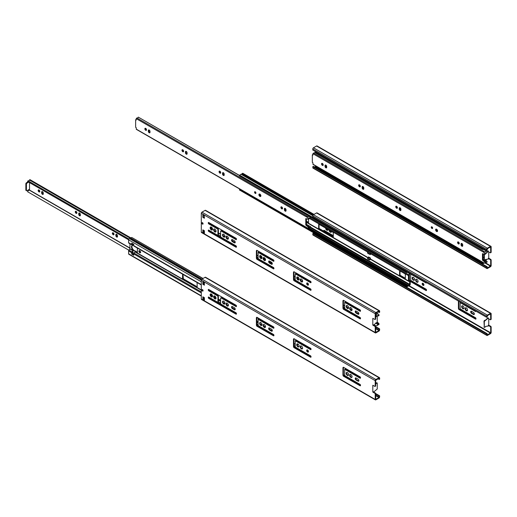 <?xml version="1.0" encoding="UTF-8"?>
<svg xmlns="http://www.w3.org/2000/svg" width="517" height="517" viewBox="0 0 517 517"><rect width="100%" height="100%" fill="white"/><g stroke="black" fill="none" stroke-linecap="round" stroke-linejoin="round"><path stroke-width="0.78" d="M488.739 318.827L488.739 325.064A0.575 0.33 60 0 0 488.985 325.296L490.743 326.317A0.575 0.33 60 0 1 491.15 327.015L491.15 332.509A0.937 0.543 -60 0 1 490.484 333.659L487.402 335.436A0.937 0.543 -60 0 1 486.936 335.481A0.937 0.543 -60 0 1 486.743 335.055L486.743 333.969L487.208 333.704L487.402 334.893L490.685 332.78L490.685 327.287A0.575 0.33 -120 0 0 490.278 326.582L488.52 325.568A0.575 0.33 60 0 1 488.274 325.335L488.274 326.04A0.872 0.504 120 0 0 487.828 326.098L485.65 326.376L485.263 327.08L484.3 327.19L484.3 321.387L487.828 318.401A0.872 0.504 120 0 0 488.274 317.942L487.951 317.755A0.872 0.504 120 0 1 487.505 318.213L485.457 320.314M488.274 317.942L488.274 318.653A0.575 0.33 60 0 1 488.52 318.698L490.278 319.713A0.575 0.33 -120 0 0 490.685 319.48L490.627 313.864L487.363 315.68L487.169 317.095L486.704 317.367L312.791 216.966L312.791 215.88A0.937 0.543 -60 0 1 313.457 214.729L316.578 212.933A0.937 0.543 -60 0 1 317.05 212.881L490.956 313.289A0.937 0.543 -60 0 1 491.15 313.716L491.15 319.209A0.575 0.33 60 0 1 491.034 319.474L490.562 319.739M323.804 231.177A0.931 0.536 60 0 1 323.92 230.362A0.931 0.536 60 0 1 324.075 230.317L332.929 235.429A0.653 0.381 -120 0 0 333.297 235.435L333.258 235.461M329.083 229.994A1.719 0.995 -120 0 0 329.801 231.778A1.719 0.995 -120 0 0 331.158 232.275A1.719 0.995 -120 0 0 331.52 231.493A1.719 0.995 -120 0 0 331.513 231.403M325.607 227.991A1.719 0.995 -120 0 0 326.317 229.768A1.719 0.995 -120 0 0 327.681 230.272A1.719 0.995 -120 0 0 328.036 229.483A1.719 0.995 -120 0 0 328.036 229.393M410.239 281.403L426.182 290.606A0.931 0.536 -120 0 0 426.338 290.56A0.931 0.536 -120 0 0 426.182 289.268L410.685 280.317L410.685 274.075L426.182 283.019A0.931 0.536 -120 0 0 426.338 282.98A0.931 0.536 -120 0 0 426.525 282.625M408.947 275.257L408.947 279.587A1.493 0.866 -120 0 0 409.128 280.434M418.085 281.468A1.719 0.995 -120 0 0 417.335 279.736A1.719 0.995 -120 0 0 416.004 279.277A1.719 0.995 -120 0 0 416.004 281.261A1.719 0.995 -120 0 0 417.73 282.256A1.719 0.995 -120 0 0 418.085 281.468M414.608 279.464A1.719 0.995 -120 0 0 413.858 277.726A1.719 0.995 -120 0 0 412.527 277.267A1.719 0.995 -120 0 0 412.527 279.258A1.719 0.995 -120 0 0 414.253 280.253A1.719 0.995 -120 0 0 414.608 279.464M423.94 284.848A1.26 0.724 -120 0 0 423.391 283.587A1.26 0.724 -120 0 0 422.421 283.245A1.26 0.724 -120 0 0 422.421 284.699A1.26 0.724 -120 0 0 423.682 285.423A1.26 0.724 -120 0 0 423.94 284.848M458.437 301.049A1.493 0.866 -120 0 0 458.411 301.359L458.411 308.145A1.493 0.866 -120 0 0 458.876 309.483L475.646 319.163A0.931 0.536 -120 0 0 475.802 319.125A0.931 0.536 -120 0 0 475.646 317.826L460.149 308.882L460.149 302.632L475.646 311.583A0.931 0.536 -120 0 0 475.802 311.538A0.931 0.536 -120 0 0 475.995 311.182M464.072 308.022A1.719 0.995 -120 0 0 463.322 306.29A1.719 0.995 -120 0 0 461.998 305.825A1.719 0.995 -120 0 0 461.998 307.815A1.719 0.995 -120 0 0 463.717 308.811A1.719 0.995 -120 0 0 464.072 308.022M467.549 310.032A1.719 0.995 -120 0 0 466.799 308.294A1.719 0.995 -120 0 0 465.474 307.835A1.719 0.995 -120 0 0 465.474 309.825A1.719 0.995 -120 0 0 467.194 310.82A1.719 0.995 -120 0 0 467.549 310.032M473.462 314.472A1.26 0.724 -120 0 0 474.095 314.53A1.26 0.724 -120 0 0 474.283 313.522A1.26 0.724 -120 0 0 473.462 312.417L471.575 311.324A1.26 0.724 -120 0 0 470.948 311.266A1.26 0.724 -120 0 0 470.754 312.268A1.26 0.724 -120 0 0 471.575 313.38L473.462 314.472L473.934 314.2L472.04 313.108A1.26 0.724 60 0 1 471.226 311.208M333.297 236.437L324.547 231.39A0.931 0.536 60 0 1 324.211 230.395M331.365 232.088A1.719 0.995 60 0 1 329.613 230.304M327.881 230.078A1.719 0.995 60 0 1 326.137 228.294M426.519 282.676L411.151 273.803L410.685 274.075M426.519 290.263L409.878 280.653A1.493 0.866 60 0 1 409.412 279.316L409.412 274.605M417.93 282.069A1.719 0.995 60 0 1 416.476 280.996A1.719 0.995 60 0 1 416.275 279.199M414.453 280.059A1.719 0.995 60 0 1 412.999 278.986A1.719 0.995 60 0 1 412.792 277.19M423.869 285.21A1.26 0.724 60 0 1 422.893 284.428A1.26 0.724 60 0 1 422.699 283.193M475.989 311.234L460.621 302.361L460.149 302.632M475.989 318.821L459.342 309.211A1.493 0.866 60 0 1 458.883 307.873L458.883 301.308M463.917 308.617A1.719 0.995 60 0 1 462.463 307.544A1.719 0.995 60 0 1 462.263 305.747M467.4 310.627A1.719 0.995 60 0 1 465.94 309.554A1.719 0.995 60 0 1 465.739 307.757M474.283 314.317A1.26 0.724 60 0 1 473.934 314.2M488.739 325.064L488.274 325.335M314.433 233.949L315.027 233.606M487.208 333.704L313.302 233.296L312.83 233.568L486.743 333.969M486.936 335.481L313.024 235.08A0.937 0.543 -60 0 1 312.83 234.647L312.83 233.568M486.704 317.367L486.704 316.288A0.937 0.543 -60 0 1 487.363 315.137L490.484 313.334A0.937 0.543 -60 0 1 490.956 313.289M484.3 327.255L483.977 321.199L484.358 320.534L485.321 320.353M487.828 318.401L487.505 318.213M459.342 309.211L458.876 309.483M458.883 307.873L458.411 308.145M409.412 279.316L408.947 279.587M487.253 252.057L487.828 251.462A0.872 0.504 120 0 0 488.274 251.003L487.951 250.816A0.872 0.504 120 0 1 487.505 251.275L487.098 251.695M488.274 251.003L488.274 251.714A0.575 0.33 60 0 1 488.52 251.76L490.278 252.774A0.575 0.33 -120 0 0 490.685 252.542L490.627 246.926L487.363 248.742L487.169 250.157L486.704 250.428L312.791 150.027L312.791 148.941A0.937 0.543 -60 0 1 313.457 147.797L316.578 145.994A0.937 0.543 -60 0 1 317.05 145.949L490.956 246.35A0.937 0.543 -60 0 1 491.15 246.783L491.15 252.27A0.575 0.33 60 0 1 491.034 252.535L490.562 252.807M488.739 251.889L488.739 258.125A0.575 0.33 60 0 0 488.985 258.364L490.743 259.379A0.575 0.33 60 0 1 491.15 260.077L491.15 265.57A0.937 0.543 -60 0 1 490.484 266.72L487.402 268.497A0.937 0.543 -60 0 1 486.936 268.543A0.937 0.543 -60 0 1 486.743 268.116L486.743 267.037L487.208 266.766L487.402 267.955L490.685 265.841L490.685 260.348A0.575 0.33 -120 0 0 490.278 259.65L488.52 258.629A0.575 0.33 60 0 1 488.274 258.397L488.274 259.107A0.872 0.504 120 0 0 487.828 259.159L485.65 259.444L484.41 260.503L484.358 254.177M488.739 258.125L488.274 258.397M314.433 167.01L315.667 166.3M487.208 266.766L313.302 166.358L312.83 166.629L486.743 267.037M486.936 268.543L313.024 168.141A0.937 0.543 -60 0 1 312.83 167.708L312.83 166.629M486.704 250.428L486.704 249.349A0.937 0.543 -60 0 1 487.363 248.199L490.484 246.396A0.937 0.543 -60 0 1 490.956 246.35M484.3 260.316L484.009 254.054M485.721 253.627L486.051 253.291M487.828 251.462L487.505 251.275M399.958 270.914L399.576 271.141L399.576 275.154L399.958 275.826L405.257 278.753L405.373 274.488L404.985 273.816L399.958 270.914L399.576 271.141M333.297 232.876L332.909 232.204L318.724 224.145L318.608 228.411L318.995 229.083L332.909 237.116L333.297 236.889L333.297 232.876M306.355 221.787L308.449 222.859L308.559 219.124M370.437 258.526L368.505 257.796L368.505 256.904L370.437 258.022L370.437 258.972A0.931 0.536 -60 0 0 370.579 259.366L369.506 259.98L367.574 258.868L367.574 258.332L369.506 259.45L369.506 259.98M410.233 273.222A0.931 0.536 -60 0 1 409.929 273.932L408.928 275.361L408.928 280.66L409.929 280.925A0.931 0.536 -60 0 1 410.046 280.97A0.931 0.536 -60 0 1 410.239 281.39L410.239 284.247A0.905 0.523 -60 0 1 409.335 285.436L409.193 285.442A1.299 0.75 120 0 0 408.559 285.759L408.197 286.082A2.023 1.17 -60 0 1 406.969 286.541L406.53 286.431L406.814 285.843L407.241 285.953A1.364 0.788 120 0 0 408.068 285.642L408.43 285.313A1.958 1.131 -60 0 1 409.438 284.848L409.774 281.662L408.773 281.39A0.931 0.536 -60 0 1 408.656 281.351A0.931 0.536 -60 0 1 408.462 280.925L408.462 275.632A0.931 0.536 -60 0 1 408.773 274.811L409.774 272.957M369.661 254.183L370.437 254.629L370.437 253.679A0.931 0.536 120 0 1 370.579 253.117L368.647 251.999L367.574 252.619L367.574 253.156L369.506 254.274L369.506 253.737L367.574 252.619M370.437 258.914L369.506 259.45M368.505 257.796L367.574 258.332M405.373 278.411L400.423 275.555L400.035 274.889L400.035 270.96M333.297 236.799L319.461 228.811L319.073 228.146L319.073 224.216M308.559 222.523L306.355 221.25M368.964 257.169L368.989 257.679M407.545 271.671A1.364 0.788 120 0 0 407.241 272.013L406.814 272.621L239.649 176.11L239.365 175.845L239.804 175.224A2.023 1.17 -60 0 1 241.032 174.268L241.394 174.177A1.299 0.75 120 0 0 242.027 173.757L242.169 173.602A0.905 0.523 -60 0 1 242.887 173.331L314.026 214.406M406.53 286.431L239.365 189.92L239.649 189.332L240.075 189.442A1.364 0.788 120 0 0 240.399 189.429M406.814 272.621L406.53 272.356L406.969 271.735A2.023 1.17 -60 0 1 407.189 271.464M370.437 253.737L369.506 254.274M406.53 272.356L239.365 175.845M406.814 285.843L239.649 189.332M369.506 253.737L370.579 253.117M396.39 206.826L397.373 207.395M399.809 208.803L400.895 209.424M323.073 164.277L322.466 164.367A0.931 0.536 -60 0 0 322.556 164.677M400.837 208.862L399.809 208.267M396.978 206.632L396.345 206.264M483.569 248.625A1.364 0.788 120 0 0 483.266 248.968L482.839 249.575L315.674 153.064L315.389 152.799L315.829 152.179A2.023 1.17 -60 0 1 316.049 151.908M484.209 263.05A2.023 1.17 -60 0 1 482.994 263.496L315.389 166.875L315.674 166.287L316.1 166.396A1.364 0.788 120 0 0 316.423 166.384M485.676 250.622L485.799 249.911M485.799 260.943L485.799 259.424M482.555 263.386L482.839 262.798L483.266 262.907A1.364 0.788 120 0 0 483.589 262.894M486.264 261.201A0.905 0.523 -60 0 1 486.264 261.208L486.264 259.36M486.258 250.176A0.931 0.536 -60 0 1 486.012 250.816M482.839 249.575L482.555 249.31L482.994 248.69A2.023 1.17 -60 0 1 483.214 248.418M322.156 163.385A0.931 0.536 120 0 1 322.194 163.624L322.194 163.986M482.555 249.31L315.389 152.799M482.839 262.798L315.674 166.287M220.63 300.351L218.387 299.059M215.983 297.669L214.083 296.571M212.506 295.659L210.606 294.561M197.19 286.819L183.354 278.831L182.973 274.378M139.39 250.59A1.26 0.724 -120 0 0 139.577 251.831A1.26 0.724 -120 0 0 140.559 252.613M297.559 340.755L297.559 341.55M297.559 343.876L297.559 344.955A0.931 0.536 -60 0 1 297.43 345.472M135.532 251.417L137.386 252.07M258.112 322.337L256.846 321.988M201.307 296.092L128.804 254.235A0.905 0.523 -60 0 1 128.617 253.821L128.617 250.965A0.931 0.536 -60 0 1 128.92 250.144L129.929 248.716L129.929 243.759M201.307 292.932L133.754 253.931L133.754 255.282L131.706 254.099L131.706 252.748A0.931 0.536 120 0 1 132.016 251.928L133.018 250.532L132.785 249.982L133.244 249.711L133.483 250.26A0.931 0.536 120 0 1 133.173 251.055L132.171 252.483L132.171 253.828L133.754 254.745M131.706 254.099L132.171 253.828L133.754 254.719M132.908 245.426L133.483 244.903L132.785 245.446A3.005 1.738 -120 0 0 132.1 245.581A3.005 1.738 -120 0 0 132.785 249.982M132.346 245.478A3.005 1.738 -120 0 0 133.244 249.711M293.94 343.004L293.999 338.771M210.729 295.168L212.565 296.228M214.206 297.178L216.048 298.238M218.387 299.595L220.63 300.888M221.929 297.889L221.916 297.081M182.604 274.172L182.507 278.43L182.895 279.102L196.809 287.129L197.19 286.909L197.093 282.534M139.745 252.761A1.26 0.724 -120 0 0 140.372 252.819A1.26 0.724 -120 0 0 140.63 252.244A1.26 0.724 -120 0 0 140.088 250.984A1.26 0.724 -120 0 0 139.118 250.642A1.26 0.724 -120 0 0 138.924 251.65A1.26 0.724 -120 0 0 139.745 252.761M258.112 321.768L257.13 321.199L257.13 322.156M297.094 341.285L297.094 340.483M257.479 317.612L257.13 317.813L259.062 318.924L259.062 318.53M257.13 317.813L257.13 317.412M135.241 246.822L137.386 248.141L137.386 252.606L135.183 251.462L134.065 253.11A0.931 0.536 -60 0 0 133.754 253.931M133.483 244.903A0.931 0.536 120 0 0 133.289 244.509A0.931 0.536 120 0 0 133.173 244.47L132.171 243.888M134.065 246.118A0.931 0.536 -60 0 1 133.948 246.079A0.931 0.536 -60 0 1 133.754 245.653L133.754 244.302L131.706 243.119L131.706 244.47A0.931 0.536 120 0 0 131.9 244.896A0.931 0.536 120 0 0 132.016 244.935L132.733 245.039M128.92 243.152A0.931 0.536 -60 0 1 128.804 243.113A0.931 0.536 -60 0 1 128.617 242.686L128.617 239.83A0.905 0.523 -60 0 1 129.521 238.641L129.664 238.634A1.299 0.75 120 0 0 130.297 238.324L130.659 237.994A2.023 1.17 -60 0 1 131.887 237.536L203.045 278.476M295.776 348.109L295.776 347.476A0.931 0.536 -60 0 1 295.789 347.321M298.858 349.091A2.023 1.17 -60 0 1 298.322 349.576M297.773 349.259L297.947 349.221A1.364 0.788 120 0 0 298.509 348.885M296.241 347.579L296.241 348.38M132.171 243.391L132.229 244.328L133.173 244.47M297.954 278.056L297.172 277.603M295.213 276.472L293.94 275.742M258.998 252.348L258.998 251.553M272.226 263.205L269.118 261.408M265.447 259.288L263.547 258.196M261.97 257.285L260.07 256.186M211.556 228.372L212.422 228.449M297.294 278.211L297.837 278.392L297.954 277.099M293.94 276.278L295.213 277.009M297.954 274.844L297.941 274.036M260.2 256.794L262.035 257.854M263.676 258.804L265.512 259.864M269.299 262.048L272.31 263.786M258.539 251.288L258.532 252.141M273.215 260.562L273.209 259.76M213.411 225.238L213.411 226.032M212.565 229.07L211.479 228.443L211.026 228.844M375.264 325.536L375.071 325.807A2.023 1.17 -60 0 1 375.012 325.891M374.67 325.697A1.364 0.788 120 0 0 374.806 325.529L374.935 325.342M236.301 246.202L209.779 230.886L209.779 231.519M136.223 118.632L136.223 120.073L135.641 119.737L135.641 127.324L136.223 127.66L136.339 129.347L306.93 227.842L308.449 228.068L310.659 226.795A2.068 1.196 120 0 0 309.14 227.564L309.03 227.273A0.582 0.336 -120 0 0 308.694 226.614L306.523 224.876L305.941 225.212L305.78 224.882L305.78 218.626L308.119 219.266A0.582 0.336 -120 0 0 308.449 218.988L307.479 217.502L136.223 118.632L136.882 117.934L307.479 216.429C306.665 216.119 306.665 216.481 307.479 217.502M307.382 216.377L136.882 117.934M239.617 175.496L138.297 117.126A1.254 0.724 -60 0 1 137.05 118.031M239.552 175.586L138.297 117.126M136.223 119.401L135.641 119.737M310.226 226.53L310.659 226.795M146.524 129.812A1.176 0.679 -120 0 0 146.007 128.63A1.176 0.679 -120 0 0 145.103 128.313A1.176 0.679 -120 0 0 144.922 129.256A1.176 0.679 -120 0 0 145.691 130.29A1.176 0.679 -120 0 0 146.279 130.349A1.176 0.679 -120 0 0 146.524 129.812M150.001 131.467A1.176 0.679 -120 0 0 149.491 130.284A1.176 0.679 -120 0 0 148.579 129.967A1.176 0.679 -120 0 0 148.34 130.504L148.34 131.305A1.176 0.679 -120 0 0 148.851 132.488A1.176 0.679 -120 0 0 149.756 132.804A1.176 0.679 -120 0 0 150.001 132.268L150.001 131.467M183.625 151.229A1.176 0.679 -120 0 0 183.108 150.046A1.176 0.679 -120 0 0 182.204 149.736A1.176 0.679 -120 0 0 182.023 150.673A1.176 0.679 -120 0 0 182.792 151.714A1.176 0.679 -120 0 0 183.38 151.772A1.176 0.679 -120 0 0 183.625 151.229M187.102 152.883A1.176 0.679 -120 0 0 186.585 151.701A1.176 0.679 -120 0 0 185.681 151.384A1.176 0.679 -120 0 0 185.441 151.927L185.441 152.728A1.176 0.679 -120 0 0 185.952 153.911A1.176 0.679 -120 0 0 186.857 154.228A1.176 0.679 -120 0 0 187.102 153.685L187.102 152.883M220.72 172.652A1.176 0.679 -120 0 0 220.21 171.47A1.176 0.679 -120 0 0 219.305 171.153A1.176 0.679 -120 0 0 219.124 172.096A1.176 0.679 -120 0 0 219.893 173.13A1.176 0.679 -120 0 0 220.481 173.189A1.176 0.679 -120 0 0 220.72 172.652M224.204 174.158A1.176 0.679 -120 0 0 223.687 172.975A1.176 0.679 -120 0 0 222.782 172.659A1.176 0.679 -120 0 0 222.543 173.195L222.543 173.996A1.176 0.679 -120 0 0 223.053 175.179A1.176 0.679 -120 0 0 223.958 175.496A1.176 0.679 -120 0 0 224.204 174.959L224.204 174.158M255.947 192.99A0.982 0.569 -120 0 0 255.521 192.001A0.982 0.569 -120 0 0 254.765 191.736A0.982 0.569 -120 0 0 254.61 192.524A0.982 0.569 -120 0 0 255.256 193.39A0.982 0.569 -120 0 0 255.747 193.436A0.982 0.569 -120 0 0 255.947 192.99M260.878 195.833A1.396 0.808 -120 0 0 260.271 194.431A1.396 0.808 -120 0 0 259.191 194.056A1.396 0.808 -120 0 0 258.978 195.174A1.396 0.808 -120 0 0 259.889 196.402A1.396 0.808 -120 0 0 260.587 196.473A1.396 0.808 -120 0 0 260.878 195.833M282.56 208.351A1.176 0.679 -120 0 0 282.043 207.168A1.176 0.679 -120 0 0 281.138 206.852A1.176 0.679 -120 0 0 280.957 207.795A1.176 0.679 -120 0 0 281.726 208.829A1.176 0.679 -120 0 0 282.314 208.887A1.176 0.679 -120 0 0 282.56 208.351M286.037 209.857A1.176 0.679 -120 0 0 285.52 208.674A1.176 0.679 -120 0 0 284.615 208.357A1.176 0.679 -120 0 0 284.376 208.894L284.376 209.695A1.176 0.679 -120 0 0 284.886 210.878A1.176 0.679 -120 0 0 285.791 211.195A1.176 0.679 -120 0 0 286.037 210.658L286.037 209.857M309.03 227.273L308.449 228.068M308.449 227.609A0.582 0.336 -120 0 0 308.119 226.95L305.941 225.212M308.694 218.93A0.582 0.336 -120 0 0 309.03 218.659L309.14 218.239A2.068 1.196 120 0 0 310.659 217.256L308.449 218.529M145.471 128.281A1.176 0.679 -120 0 0 146.272 129.954A1.176 0.679 -120 0 0 146.492 130.051M148.948 129.929A1.176 0.679 -120 0 0 148.915 130.168L148.915 130.975A1.176 0.679 -120 0 0 149.969 132.507M182.572 149.697A1.176 0.679 -120 0 0 183.373 151.378A1.176 0.679 -120 0 0 183.593 151.468M186.049 151.352A1.176 0.679 -120 0 0 186.017 151.591L186.017 152.392A1.176 0.679 -120 0 0 187.07 153.924M219.673 171.121A1.176 0.679 -120 0 0 220.475 172.794A1.176 0.679 -120 0 0 220.694 172.891M223.15 172.62A1.176 0.679 -120 0 0 223.118 172.859L223.118 173.667A1.176 0.679 -120 0 0 224.171 175.198M255.146 191.729A0.982 0.569 -120 0 0 255.831 193.054A0.982 0.569 -120 0 0 255.941 193.106M259.547 193.998A1.396 0.808 -120 0 0 260.471 196.066A1.396 0.808 -120 0 0 260.814 196.195M281.507 206.819A1.176 0.679 -120 0 0 282.308 208.493A1.176 0.679 -120 0 0 282.528 208.59M284.983 208.325A1.176 0.679 -120 0 0 284.951 208.558L284.951 209.366A1.176 0.679 -120 0 0 286.004 210.897M306.523 224.876L306.355 218.639M309.179 216.248C309.334 217.069 308.875 217.192 307.796 216.623L307.479 216.429M312.914 153.704L312.914 155.145L312.333 154.809L312.333 162.396L312.914 162.732L313.024 164.425L483.621 262.914L485.14 263.147L487.344 261.873A2.068 1.196 120 0 0 485.831 262.636L485.721 262.345A0.582 0.336 -120 0 0 485.385 261.686L483.214 259.954L482.632 260.284L482.471 259.954L482.471 253.705L484.804 254.338A0.582 0.336 -120 0 0 485.14 254.067L484.171 252.58L312.914 153.704L313.573 153.006L484.171 251.501C483.356 251.197 483.356 251.553 484.171 252.58M484.074 251.449L313.573 153.006M315.641 152.45L314.989 152.198A1.254 0.724 -60 0 1 313.741 153.103M485.385 254.002A0.582 0.336 -120 0 0 485.721 253.731L485.831 253.311A2.068 1.196 120 0 0 487.344 252.328L486.917 251.34L483.072 249.246M486.917 251.34L483.137 249.155M315.577 152.541L314.989 152.198M312.914 154.473L312.333 154.809M486.917 261.602L487.344 261.873M323.215 164.884A1.176 0.679 -120 0 0 322.698 163.702A1.176 0.679 -120 0 0 321.794 163.385A1.176 0.679 -120 0 0 321.613 164.328A1.176 0.679 -120 0 0 322.382 165.362A1.176 0.679 -120 0 0 322.97 165.421A1.176 0.679 -120 0 0 323.215 164.884M326.692 166.539A1.176 0.679 -120 0 0 326.175 165.356A1.176 0.679 -120 0 0 325.271 165.039A1.176 0.679 -120 0 0 325.031 165.576L325.031 166.384A1.176 0.679 -120 0 0 325.542 167.566A1.176 0.679 -120 0 0 326.447 167.876A1.176 0.679 -120 0 0 326.692 167.34L326.692 166.539M360.31 186.307A1.176 0.679 -120 0 0 359.8 185.125A1.176 0.679 -120 0 0 358.895 184.808A1.176 0.679 -120 0 0 358.714 185.752A1.176 0.679 -120 0 0 359.483 186.786A1.176 0.679 -120 0 0 360.071 186.844A1.176 0.679 -120 0 0 360.31 186.307M363.794 187.955A1.176 0.679 -120 0 0 363.277 186.773A1.176 0.679 -120 0 0 362.372 186.463A1.176 0.679 -120 0 0 362.133 186.999L362.133 187.8A1.176 0.679 -120 0 0 362.643 188.983A1.176 0.679 -120 0 0 363.548 189.3A1.176 0.679 -120 0 0 363.794 188.763L363.794 187.955M397.411 207.724A1.176 0.679 -120 0 0 396.901 206.542A1.176 0.679 -120 0 0 395.996 206.225A1.176 0.679 -120 0 0 395.815 207.168A1.176 0.679 -120 0 0 396.584 208.202A1.176 0.679 -120 0 0 397.172 208.261A1.176 0.679 -120 0 0 397.411 207.724M400.895 209.23A1.176 0.679 -120 0 0 400.378 208.047A1.176 0.679 -120 0 0 399.473 207.731A1.176 0.679 -120 0 0 399.227 208.267L399.227 209.075A1.176 0.679 -120 0 0 399.744 210.257A1.176 0.679 -120 0 0 400.649 210.568A1.176 0.679 -120 0 0 400.895 210.031L400.895 209.23M432.639 228.062A0.982 0.569 -120 0 0 432.212 227.073A0.982 0.569 -120 0 0 431.449 226.808A0.982 0.569 -120 0 0 431.301 227.596A0.982 0.569 -120 0 0 431.947 228.462A0.982 0.569 -120 0 0 432.438 228.514A0.982 0.569 -120 0 0 432.639 228.062M437.569 230.905A1.396 0.808 -120 0 0 436.962 229.503A1.396 0.808 -120 0 0 435.883 229.128A1.396 0.808 -120 0 0 435.669 230.246A1.396 0.808 -120 0 0 436.581 231.474A1.396 0.808 -120 0 0 437.279 231.545A1.396 0.808 -120 0 0 437.569 230.905M459.245 243.423A1.176 0.679 -120 0 0 458.734 242.24A1.176 0.679 -120 0 0 457.829 241.924A1.176 0.679 -120 0 0 457.648 242.867A1.176 0.679 -120 0 0 458.417 243.901A1.176 0.679 -120 0 0 459.006 243.959A1.176 0.679 -120 0 0 459.245 243.423M462.728 244.929A1.176 0.679 -120 0 0 462.211 243.746A1.176 0.679 -120 0 0 461.306 243.429A1.176 0.679 -120 0 0 461.067 243.966L461.067 244.774A1.176 0.679 -120 0 0 461.578 245.956A1.176 0.679 -120 0 0 462.482 246.266A1.176 0.679 -120 0 0 462.728 245.73L462.728 244.929M485.721 262.345L485.14 263.147M485.14 262.681A0.582 0.336 -120 0 0 484.804 262.022L482.632 260.284M487.344 252.328L485.14 253.601M322.162 163.353A1.176 0.679 -120 0 0 322.963 165.033A1.176 0.679 -120 0 0 323.183 165.123M325.639 165.007A1.176 0.679 -120 0 0 325.607 165.246L325.607 166.047A1.176 0.679 -120 0 0 326.66 167.579M359.263 184.769A1.176 0.679 -120 0 0 360.065 186.45A1.176 0.679 -120 0 0 360.284 186.54M362.74 186.424A1.176 0.679 -120 0 0 362.708 186.663L362.708 187.464A1.176 0.679 -120 0 0 363.761 188.996M396.365 206.193A1.176 0.679 -120 0 0 397.159 207.866A1.176 0.679 -120 0 0 397.386 207.963M399.841 207.698A1.176 0.679 -120 0 0 399.809 207.937L399.809 208.739A1.176 0.679 -120 0 0 400.862 210.27M431.837 226.801A0.982 0.569 -120 0 0 432.522 228.126A0.982 0.569 -120 0 0 432.632 228.184M436.238 229.07A1.396 0.808 -120 0 0 437.162 231.144A1.396 0.808 -120 0 0 437.505 231.267M458.198 241.891A1.176 0.679 -120 0 0 458.999 243.572A1.176 0.679 -120 0 0 459.219 243.662M461.675 243.397A1.176 0.679 -120 0 0 461.642 243.636L461.642 244.438A1.176 0.679 -120 0 0 462.696 245.969M483.214 259.954L483.046 253.711M485.605 250.706C486.219 252.031 485.844 252.361 484.487 251.695L484.171 251.501M204.396 298.122L203.317 298.748L203.317 297.055M372.802 392.002A0.575 0.33 60 0 0 373.048 392.235L374.806 393.25A0.575 0.33 60 0 1 375.213 393.954L375.213 399.441A0.937 0.543 120 0 0 375.407 399.874A0.937 0.543 120 0 0 375.872 399.828L378.955 398.045A0.937 0.543 120 0 0 379.62 396.901L379.62 395.815L379.155 396.087L378.955 397.508L375.736 399.298L375.678 393.683A0.575 0.33 -120 0 0 375.271 392.978L373.513 391.964A0.575 0.33 60 0 1 373.274 391.731L372.802 392.002L372.802 385.314A0.575 0.33 60 0 1 373.048 385.365L374.806 386.38A0.575 0.33 60 0 0 375.213 386.147L375.678 385.876L375.678 380.383L378.993 378.244L379.194 379.439L379.659 379.168L379.659 378.089A0.937 0.543 120 0 0 379.465 377.656A0.937 0.543 120 0 0 378.993 377.701L375.872 379.504A0.937 0.543 120 0 0 375.213 380.654L375.213 386.147M375.271 386.109A0.575 0.33 -120 0 0 375.678 385.876M217.786 302.128A0.653 0.381 60 0 1 217.457 302.096L208.609 296.984A0.931 0.536 60 0 0 208.454 297.029A0.931 0.536 60 0 0 208.609 298.322L236.127 314.213A0.931 0.536 60 0 0 236.282 314.168A0.931 0.536 60 0 0 236.127 312.869L221.089 304.19A0.653 0.381 60 0 1 220.63 303.389L220.63 298.212A0.653 0.381 60 0 1 221.089 297.947L236.127 306.626A0.931 0.536 60 0 0 236.282 306.581A0.931 0.536 60 0 0 236.127 305.282L208.609 289.397A0.931 0.536 60 0 0 208.454 289.442A0.931 0.536 60 0 0 208.609 290.735L217.457 295.847A0.653 0.381 60 0 1 217.922 296.648L217.922 301.825A0.653 0.381 60 0 1 217.786 302.128L218.252 301.857A0.653 0.381 -120 0 0 218.387 301.56L218.387 296.383A0.653 0.381 -120 0 0 217.928 295.575L209.075 290.47A0.931 0.536 60 0 1 208.739 289.475M236.463 313.864L209.075 298.05A0.931 0.536 60 0 1 208.739 297.062M236.463 306.277L221.56 297.676A0.653 0.381 -120 0 0 221.231 297.643L220.765 297.915M214.238 295.886A1.719 0.995 -120 0 0 214.439 297.682A1.719 0.995 -120 0 0 215.893 298.755M210.755 293.876A1.719 0.995 -120 0 0 210.962 295.672A1.719 0.995 -120 0 0 212.416 296.745M203.045 290.812A0.756 0.433 60 0 1 202.451 289.856L202.451 289.669A0.756 0.433 60 0 1 202.451 289.604M223.124 301.017A1.719 0.995 -120 0 0 223.325 302.813A1.719 0.995 -120 0 0 224.779 303.886M226.601 303.027A1.719 0.995 -120 0 0 226.801 304.823A1.719 0.995 -120 0 0 228.262 305.896M232.088 306.471A1.26 0.724 -120 0 0 232.902 308.378L234.796 309.463A1.26 0.724 -120 0 0 235.145 309.586M258.112 319.319L258.112 325.568L273.609 334.512A0.931 0.536 60 0 1 273.764 335.811A0.931 0.536 60 0 1 273.609 335.856L256.839 326.169A1.493 0.866 60 0 1 256.374 324.831L256.374 318.045A1.493 0.866 60 0 1 256.684 317.302A1.493 0.866 60 0 1 256.839 317.244L273.609 326.925A0.931 0.536 60 0 1 273.764 328.224A0.931 0.536 60 0 1 273.609 328.269L258.112 319.319L258.584 319.047L273.952 327.92M256.923 317.296A1.493 0.866 -120 0 0 256.846 317.781L256.846 324.56A1.493 0.866 -120 0 0 257.304 325.897L273.952 335.507M263.702 324.443A1.719 0.995 -120 0 0 263.903 326.24A1.719 0.995 -120 0 0 265.357 327.313M260.225 322.434A1.719 0.995 -120 0 0 260.426 324.23A1.719 0.995 -120 0 0 261.88 325.303M269.189 327.894A1.26 0.724 -120 0 0 270.003 329.794L271.897 330.886A1.26 0.724 -120 0 0 272.246 331.003M295.213 340.742L295.213 346.985L310.711 355.935A0.931 0.536 60 0 1 310.866 357.228A0.931 0.536 60 0 1 310.711 357.273L293.94 347.592A1.493 0.866 60 0 1 293.475 346.248L293.475 339.469A1.493 0.866 60 0 1 293.785 338.725A1.493 0.866 60 0 1 293.94 338.667L310.711 348.348A0.931 0.536 60 0 1 310.866 349.641A0.931 0.536 60 0 1 310.711 349.686L295.213 340.742L295.685 340.47L311.047 349.343M294.024 338.713A1.493 0.866 -120 0 0 293.94 339.197L293.94 345.983A1.493 0.866 -120 0 0 294.406 347.321L311.047 356.93M300.804 345.86A1.719 0.995 -120 0 0 301.004 347.657A1.719 0.995 -120 0 0 302.458 348.729M297.327 343.857A1.719 0.995 -120 0 0 297.527 345.653A1.719 0.995 -120 0 0 298.981 346.726M307.234 349.86A1.26 0.724 -120 0 0 307.421 351.095A1.26 0.724 -120 0 0 308.397 351.877M344.684 369.3L344.684 375.549L360.181 384.493A0.931 0.536 60 0 1 360.336 385.792A0.931 0.536 60 0 1 360.181 385.831L343.404 376.15A1.493 0.866 60 0 1 342.939 374.812L342.939 368.026A1.493 0.866 60 0 1 343.249 367.283A1.493 0.866 60 0 1 343.404 367.225L360.181 376.906A0.931 0.536 60 0 1 360.336 378.205A0.931 0.536 60 0 1 360.181 378.244L344.684 369.3L345.149 369.028L360.517 377.901M343.488 367.27A1.493 0.866 -120 0 0 343.411 367.755L343.411 374.541A1.493 0.866 -120 0 0 343.876 375.878L360.517 385.488M346.791 372.414A1.719 0.995 -120 0 0 346.991 374.211A1.719 0.995 -120 0 0 348.452 375.284M350.267 374.424A1.719 0.995 -120 0 0 350.474 376.221A1.719 0.995 -120 0 0 351.928 377.294M355.754 377.875A1.26 0.724 -120 0 0 356.575 379.775L358.462 380.867A1.26 0.724 -120 0 0 358.811 380.984M203.317 282.069L203.317 284.02L204.396 284.641M202.851 281.61L204.396 282.502L204.396 285.184L202.851 284.292L202.851 281.61L204.396 282.689M202.851 299.459L204.396 300.351L204.396 297.676L202.851 296.784L202.851 299.459L203.317 298.748M214.833 296.047A1.719 0.995 60 0 1 216.048 298.154A1.719 0.995 60 0 1 215.692 298.942A1.719 0.995 60 0 1 213.967 297.954A1.719 0.995 60 0 1 213.967 295.963A1.719 0.995 60 0 1 214.833 296.047M211.35 294.037A1.719 0.995 60 0 1 212.571 296.151A1.719 0.995 60 0 1 212.216 296.939A1.719 0.995 60 0 1 210.49 295.944A1.719 0.995 60 0 1 210.49 293.953A1.719 0.995 60 0 1 211.35 294.037M201.979 290.127L201.979 289.94A0.756 0.433 60 0 1 203.045 290.554L203.045 290.741A0.756 0.433 60 0 1 201.979 290.127L202.451 289.856M223.719 301.178A1.719 0.995 60 0 1 224.934 303.285A1.719 0.995 60 0 1 224.578 304.074A1.719 0.995 60 0 1 222.859 303.085A1.719 0.995 60 0 1 222.859 301.094A1.719 0.995 60 0 1 223.719 301.178M227.196 303.188A1.719 0.995 60 0 1 228.417 305.295A1.719 0.995 60 0 1 228.055 306.083A1.719 0.995 60 0 1 226.336 305.088A1.719 0.995 60 0 1 226.336 303.104A1.719 0.995 60 0 1 227.196 303.188M234.324 307.686A1.26 0.724 60 0 1 235.145 308.791A1.26 0.724 60 0 1 234.957 309.799A1.26 0.724 60 0 1 234.324 309.735L232.437 308.643A1.26 0.724 60 0 1 231.616 307.537A1.26 0.724 60 0 1 231.81 306.529A1.26 0.724 60 0 1 232.437 306.594L234.324 307.686M264.297 324.605A1.719 0.995 60 0 1 265.512 326.718A1.719 0.995 60 0 1 265.156 327.507A1.719 0.995 60 0 1 263.437 326.511A1.719 0.995 60 0 1 263.437 324.521A1.719 0.995 60 0 1 264.297 324.605M260.82 322.602A1.719 0.995 60 0 1 262.035 324.708A1.719 0.995 60 0 1 261.68 325.497A1.719 0.995 60 0 1 259.961 324.502A1.719 0.995 60 0 1 259.961 322.511A1.719 0.995 60 0 1 260.82 322.602M271.425 331.158L269.538 330.066A1.26 0.724 60 0 1 268.717 328.954A1.26 0.724 60 0 1 268.911 327.952A1.26 0.724 60 0 1 269.538 328.011L271.425 329.103A1.26 0.724 60 0 1 272.246 330.208A1.26 0.724 60 0 1 272.058 331.216A1.26 0.724 60 0 1 271.425 331.158L271.897 330.886M301.398 346.028A1.719 0.995 60 0 1 302.613 348.135A1.719 0.995 60 0 1 302.258 348.923A1.719 0.995 60 0 1 300.539 347.928A1.719 0.995 60 0 1 300.539 345.944A1.719 0.995 60 0 1 301.398 346.028M297.921 344.018A1.719 0.995 60 0 1 299.136 346.125A1.719 0.995 60 0 1 298.781 346.913A1.719 0.995 60 0 1 297.055 345.925A1.719 0.995 60 0 1 297.055 343.934A1.719 0.995 60 0 1 297.921 344.018M307.583 349.977A1.26 0.724 60 0 1 308.468 351.515A1.26 0.724 60 0 1 308.21 352.09A1.26 0.724 60 0 1 306.949 351.366A1.26 0.724 60 0 1 306.949 349.912A1.26 0.724 60 0 1 307.583 349.977M347.385 372.576A1.719 0.995 60 0 1 348.607 374.689A1.719 0.995 60 0 1 348.245 375.478A1.719 0.995 60 0 1 346.526 374.482A1.719 0.995 60 0 1 346.526 372.492A1.719 0.995 60 0 1 347.385 372.576M350.862 374.586A1.719 0.995 60 0 1 352.083 376.693A1.719 0.995 60 0 1 351.728 377.481A1.719 0.995 60 0 1 350.003 376.492A1.719 0.995 60 0 1 350.003 374.502A1.719 0.995 60 0 1 350.862 374.586M357.997 379.084A1.26 0.724 60 0 1 358.817 380.189A1.26 0.724 60 0 1 358.624 381.197A1.26 0.724 60 0 1 357.997 381.132L356.103 380.047A1.26 0.724 60 0 1 355.282 378.935A1.26 0.724 60 0 1 355.476 377.927A1.26 0.724 60 0 1 356.103 377.992L357.997 379.084M379.465 377.656L205.559 277.254A0.937 0.543 120 0 0 205.087 277.299L201.966 279.102A0.937 0.543 120 0 0 201.307 280.253L201.307 299.039A0.937 0.543 120 0 0 201.501 299.466L375.407 399.874M202.851 284.292L203.317 284.02M376.919 382.942L375.678 383.414M204.053 297.676L203.317 298.102M379.155 396.087L375.678 394.083M360.523 385.333L343.708 375.626M311.06 356.775L298.445 349.492M379.62 395.815L375.659 393.527M360.304 384.661L343.443 374.928M310.833 356.103L298.8 349.156M373.629 392.035A0.872 0.504 -60 0 1 373.713 391.976L377.248 388.991L377.248 383.194L376.861 382.968L375.678 384.028M343.404 376.15L343.876 375.878M342.939 374.812L343.411 374.541M342.939 368.026L343.411 367.755M293.94 347.592L294.406 347.321M293.475 346.248L293.94 345.983M293.475 339.469L293.94 339.197M256.839 326.169L257.304 325.897M256.374 324.831L256.846 324.56M256.374 318.045L256.846 317.781M208.609 298.322L209.075 298.05M208.609 290.735L209.075 290.47M379.194 379.439L378.063 378.787M204.396 231.183L203.317 231.81L203.317 230.117M372.802 325.064A0.575 0.33 60 0 0 373.048 325.296L374.806 326.311A0.575 0.33 60 0 1 375.213 327.015L375.213 332.509A0.937 0.543 120 0 0 375.407 332.935A0.937 0.543 120 0 0 375.872 332.89L378.955 331.106A0.937 0.543 120 0 0 379.62 329.962L379.62 328.877L379.155 329.148L378.955 330.57L375.736 332.36L375.678 326.744A0.575 0.33 -120 0 0 375.271 326.046L373.513 325.025A0.575 0.33 60 0 1 373.274 324.792L372.802 325.064L372.802 318.382A0.575 0.33 60 0 1 373.048 318.427L374.806 319.441A0.575 0.33 60 0 0 375.213 319.209L375.678 318.937L375.678 313.444L378.993 311.305L379.194 312.501L379.659 312.229L379.659 311.15A0.937 0.543 120 0 0 379.465 310.717A0.937 0.543 120 0 0 378.993 310.769L375.872 312.565A0.937 0.543 120 0 0 375.213 313.716L375.213 319.209M375.271 319.17A0.575 0.33 -120 0 0 375.678 318.937M217.786 235.19A0.653 0.381 60 0 1 217.457 235.157L208.609 230.046A0.931 0.536 60 0 0 208.454 230.091A0.931 0.536 60 0 0 208.609 231.383L236.127 247.275A0.931 0.536 60 0 0 236.282 247.229A0.931 0.536 60 0 0 236.127 245.937L221.089 237.258A0.653 0.381 60 0 1 220.63 236.45L220.63 231.273A0.653 0.381 60 0 1 221.089 231.009L236.127 239.688A0.931 0.536 60 0 0 236.282 239.642A0.931 0.536 60 0 0 236.127 238.35L208.609 222.459A0.931 0.536 60 0 0 208.454 222.504A0.931 0.536 60 0 0 208.609 223.803L217.457 228.908A0.653 0.381 60 0 1 217.922 229.716L217.922 234.892A0.653 0.381 60 0 1 217.786 235.19L218.252 234.918A0.653 0.381 -120 0 0 218.387 234.621L218.387 229.445A0.653 0.381 -120 0 0 217.928 228.637L209.075 223.531A0.931 0.536 60 0 1 208.739 222.536M236.463 246.926L209.075 231.118A0.931 0.536 60 0 1 208.739 230.123M236.463 239.339L221.56 230.737A0.653 0.381 -120 0 0 221.231 230.705L220.765 230.976M214.238 228.947A1.719 0.995 -120 0 0 214.439 230.744A1.719 0.995 -120 0 0 215.893 231.816M210.755 226.937A1.719 0.995 -120 0 0 210.962 228.734A1.719 0.995 -120 0 0 212.416 229.806M203.045 223.874A0.756 0.433 60 0 1 202.451 222.917L202.451 222.73A0.756 0.433 60 0 1 202.451 222.665M223.124 234.078A1.719 0.995 -120 0 0 223.325 235.875A1.719 0.995 -120 0 0 224.779 236.948M226.601 236.088A1.719 0.995 -120 0 0 226.801 237.885A1.719 0.995 -120 0 0 228.262 238.957M232.088 239.539A1.26 0.724 -120 0 0 232.902 241.439L234.796 242.531A1.26 0.724 -120 0 0 235.145 242.647M258.112 252.38L258.112 258.629L273.609 267.58A0.931 0.536 60 0 1 273.764 268.872A0.931 0.536 60 0 1 273.609 268.918L256.839 259.23A1.493 0.866 60 0 1 256.374 257.893L256.374 251.113A1.493 0.866 60 0 1 256.684 250.364A1.493 0.866 60 0 1 256.839 250.306L273.609 259.993A0.931 0.536 60 0 1 273.764 261.285A0.931 0.536 60 0 1 273.609 261.331L258.112 252.38L258.584 252.109L273.952 260.982M256.923 250.357A1.493 0.866 -120 0 0 256.846 250.842L256.846 257.621A1.493 0.866 -120 0 0 257.304 258.959L273.952 268.569M263.702 257.505A1.719 0.995 -120 0 0 263.903 259.301A1.719 0.995 -120 0 0 265.357 260.374M260.225 255.495A1.719 0.995 -120 0 0 260.426 257.292A1.719 0.995 -120 0 0 261.88 258.364M269.189 260.956A1.26 0.724 -120 0 0 270.003 262.856L271.897 263.948A1.26 0.724 -120 0 0 272.246 264.064M295.213 273.803L295.213 280.052L310.711 288.997A0.931 0.536 60 0 1 310.866 290.289A0.931 0.536 60 0 1 310.711 290.334L293.94 280.653A1.493 0.866 60 0 1 293.475 279.316L293.475 272.53A1.493 0.866 60 0 1 293.785 271.787A1.493 0.866 60 0 1 293.94 271.729L310.711 281.41A0.931 0.536 60 0 1 310.866 282.709A0.931 0.536 60 0 1 310.711 282.747L295.213 273.803L295.685 273.532L311.047 282.405M294.024 271.774A1.493 0.866 -120 0 0 293.94 272.259L293.94 279.044A1.493 0.866 -120 0 0 294.406 280.382L311.047 289.992M300.804 278.928A1.719 0.995 -120 0 0 301.004 280.725A1.719 0.995 -120 0 0 302.458 281.797M297.327 276.918A1.719 0.995 -120 0 0 297.527 278.715A1.719 0.995 -120 0 0 298.981 279.787M307.234 282.922A1.26 0.724 -120 0 0 307.421 284.156A1.26 0.724 -120 0 0 308.397 284.938M344.684 302.361L344.684 308.61L360.181 317.554A0.931 0.536 60 0 1 360.336 318.853A0.931 0.536 60 0 1 360.181 318.892L343.404 309.211A1.493 0.866 60 0 1 342.939 307.873L342.939 301.088A1.493 0.866 60 0 1 343.249 300.345A1.493 0.866 60 0 1 343.404 300.287L360.181 309.967A0.931 0.536 60 0 1 360.336 311.266A0.931 0.536 60 0 1 360.181 311.312L344.684 302.361L345.149 302.09L360.517 310.963M343.488 300.338A1.493 0.866 -120 0 0 343.411 300.816L343.411 307.602A1.493 0.866 -120 0 0 343.876 308.94L360.517 318.55M346.791 305.476A1.719 0.995 -120 0 0 346.991 307.272A1.719 0.995 -120 0 0 348.452 308.345M350.267 307.486A1.719 0.995 -120 0 0 350.474 309.282A1.719 0.995 -120 0 0 351.928 310.355M355.754 310.937A1.26 0.724 -120 0 0 356.575 312.837L358.462 313.929A1.26 0.724 -120 0 0 358.811 314.045M203.317 215.13L203.317 217.082L204.396 217.702M202.851 214.671L204.396 215.57L204.396 218.245L202.851 217.353L202.851 214.671L204.396 215.751M202.851 232.527L204.396 233.419L204.396 230.737L202.851 229.845L202.851 232.527L203.317 231.81M214.833 229.109A1.719 0.995 60 0 1 216.048 231.222A1.719 0.995 60 0 1 215.692 232.01A1.719 0.995 60 0 1 213.967 231.015A1.719 0.995 60 0 1 213.967 229.025A1.719 0.995 60 0 1 214.833 229.109M211.35 227.105A1.719 0.995 60 0 1 212.571 229.212A1.719 0.995 60 0 1 212.216 230A1.719 0.995 60 0 1 210.49 229.005A1.719 0.995 60 0 1 210.49 227.015A1.719 0.995 60 0 1 211.35 227.105M201.979 223.189L201.979 223.001A0.756 0.433 60 0 1 203.045 223.622L203.045 223.809A0.756 0.433 60 0 1 201.979 223.189L202.451 222.917M223.719 234.24A1.719 0.995 60 0 1 224.934 236.353A1.719 0.995 60 0 1 224.578 237.141A1.719 0.995 60 0 1 222.859 236.146A1.719 0.995 60 0 1 222.859 234.156A1.719 0.995 60 0 1 223.719 234.24M227.196 236.25A1.719 0.995 60 0 1 228.417 238.356A1.719 0.995 60 0 1 228.055 239.145A1.719 0.995 60 0 1 226.336 238.156A1.719 0.995 60 0 1 226.336 236.166A1.719 0.995 60 0 1 227.196 236.25M234.324 240.748A1.26 0.724 60 0 1 235.145 241.853A1.26 0.724 60 0 1 234.957 242.861A1.26 0.724 60 0 1 234.324 242.796L232.437 241.71A1.26 0.724 60 0 1 231.616 240.599A1.26 0.724 60 0 1 231.81 239.591A1.26 0.724 60 0 1 232.437 239.655L234.324 240.748M264.297 257.673A1.719 0.995 60 0 1 265.512 259.78A1.719 0.995 60 0 1 265.156 260.568A1.719 0.995 60 0 1 263.437 259.573A1.719 0.995 60 0 1 263.437 257.582A1.719 0.995 60 0 1 264.297 257.673M260.82 255.663A1.719 0.995 60 0 1 262.035 257.77A1.719 0.995 60 0 1 261.68 258.558A1.719 0.995 60 0 1 259.961 257.563A1.719 0.995 60 0 1 259.961 255.579A1.719 0.995 60 0 1 260.82 255.663M271.425 264.219L269.538 263.127A1.26 0.724 60 0 1 268.717 262.022A1.26 0.724 60 0 1 268.911 261.014A1.26 0.724 60 0 1 269.538 261.072L271.425 262.164A1.26 0.724 60 0 1 272.246 263.276A1.26 0.724 60 0 1 272.058 264.284A1.26 0.724 60 0 1 271.425 264.219L271.897 263.948M301.398 279.09A1.719 0.995 60 0 1 302.613 281.196A1.719 0.995 60 0 1 302.258 281.985A1.719 0.995 60 0 1 300.539 280.99A1.719 0.995 60 0 1 300.539 279.006A1.719 0.995 60 0 1 301.398 279.09M297.921 277.08A1.719 0.995 60 0 1 299.136 279.193A1.719 0.995 60 0 1 298.781 279.981A1.719 0.995 60 0 1 297.055 278.986A1.719 0.995 60 0 1 297.055 276.996A1.719 0.995 60 0 1 297.921 277.08M307.583 283.038A1.26 0.724 60 0 1 308.468 284.576A1.26 0.724 60 0 1 308.21 285.151A1.26 0.724 60 0 1 306.949 284.428A1.26 0.724 60 0 1 306.949 282.98A1.26 0.724 60 0 1 307.583 283.038M347.385 305.644A1.719 0.995 60 0 1 348.607 307.751A1.719 0.995 60 0 1 348.245 308.539A1.719 0.995 60 0 1 346.526 307.544A1.719 0.995 60 0 1 346.526 305.553A1.719 0.995 60 0 1 347.385 305.644M350.862 307.647A1.719 0.995 60 0 1 352.083 309.761A1.719 0.995 60 0 1 351.728 310.549A1.719 0.995 60 0 1 350.003 309.554A1.719 0.995 60 0 1 350.003 307.563A1.719 0.995 60 0 1 350.862 307.647M357.997 312.145A1.26 0.724 60 0 1 358.817 313.25A1.26 0.724 60 0 1 358.624 314.258A1.26 0.724 60 0 1 357.997 314.2L356.103 313.108A1.26 0.724 60 0 1 355.282 311.997A1.26 0.724 60 0 1 355.476 310.995A1.26 0.724 60 0 1 356.103 311.053L357.997 312.145M379.465 310.717L205.559 210.316A0.937 0.543 120 0 0 205.087 210.361L201.966 212.164A0.937 0.543 120 0 0 201.307 213.314L201.307 232.101A0.937 0.543 120 0 0 201.501 232.534L375.407 332.935M202.851 217.353L203.317 217.082M376.382 315.932L375.678 316.475M204.221 230.64L203.317 231.164M379.155 329.148L375.678 327.145M379.62 328.877L375.659 326.595M373.629 325.096A0.872 0.504 -60 0 1 373.713 325.044L377.248 322.059L377.229 316.133M376.731 316.107L375.678 317.095M343.404 309.211L343.876 308.94M342.939 307.873L343.411 307.602M342.939 301.088L343.411 300.816M293.94 280.653L294.406 280.382M293.475 279.316L293.94 279.044M293.475 272.53L293.94 272.259M256.839 259.23L257.304 258.959M256.374 257.893L256.846 257.621M256.374 251.113L256.846 250.842M208.609 231.383L209.075 231.118M208.609 223.803L209.075 223.531M379.194 312.501L378.063 311.848M27.84 181.622A2.068 1.196 -60 0 1 27.692 181.557A2.068 1.196 -60 0 1 27.569 181.461L28.028 180.788L128.914 239.035M28.189 180.885A1.254 0.724 120 0 0 29.417 180.013L29.986 179.651L130.814 237.865M128.617 239.804L27.569 181.461M128.869 250.215L27.569 191.729A2.068 1.196 -60 0 1 29.411 190.198L29.521 189.261L27.007 190.715A0.821 0.472 -60 0 1 26.6 190.754L26.018 190.418A0.821 0.472 -60 0 1 25.85 190.043L25.85 183.793A0.821 0.472 -60 0 1 26.432 182.792L28.131 181.81M26.6 190.754A0.821 0.472 -60 0 1 26.432 190.379L26.432 184.13A0.821 0.472 -60 0 1 27.007 183.128L28.706 182.146M134.006 253.188L132.294 252.199M38.988 191.897A1.176 0.679 -120 0 0 39.576 191.956A1.176 0.679 -120 0 0 39.576 190.599A1.176 0.679 -120 0 0 38.4 189.92A1.176 0.679 -120 0 0 38.219 190.857A1.176 0.679 -120 0 0 38.988 191.897M41.638 192.912A1.176 0.679 -120 0 0 42.148 194.095A1.176 0.679 -120 0 0 43.053 194.411A1.176 0.679 -120 0 0 43.299 193.869L43.299 193.067A1.176 0.679 -120 0 0 42.788 191.885A1.176 0.679 -120 0 0 41.883 191.568A1.176 0.679 -120 0 0 41.638 192.111L41.638 192.912L42.22 192.576A1.176 0.679 -120 0 0 43.266 194.108M76.089 213.314A1.176 0.679 -120 0 0 76.678 213.372A1.176 0.679 -120 0 0 76.678 212.015A1.176 0.679 -120 0 0 75.501 211.337A1.176 0.679 -120 0 0 75.32 212.28A1.176 0.679 -120 0 0 76.089 213.314M78.739 214.329A1.176 0.679 -120 0 0 79.25 215.511A1.176 0.679 -120 0 0 80.154 215.828A1.176 0.679 -120 0 0 80.4 215.292L80.4 214.484A1.176 0.679 -120 0 0 79.889 213.301A1.176 0.679 -120 0 0 78.978 212.991A1.176 0.679 -120 0 0 78.739 213.527L78.739 214.329L79.314 213.999A1.176 0.679 -120 0 0 80.368 215.531M113.191 234.731A1.176 0.679 -120 0 0 113.779 234.789A1.176 0.679 -120 0 0 113.779 233.438A1.176 0.679 -120 0 0 112.603 232.76A1.176 0.679 -120 0 0 112.422 233.697A1.176 0.679 -120 0 0 113.191 234.731M115.84 235.603A1.176 0.679 -120 0 0 116.351 236.786A1.176 0.679 -120 0 0 117.256 237.103A1.176 0.679 -120 0 0 117.501 236.56L117.501 235.758A1.176 0.679 -120 0 0 116.984 234.576A1.176 0.679 -120 0 0 116.079 234.259A1.176 0.679 -120 0 0 115.84 234.802L115.84 235.603L116.415 235.267A1.176 0.679 -120 0 0 117.469 236.799M29.521 189.261L29.521 182.611M38.769 189.881A1.176 0.679 -120 0 0 39.57 191.561A1.176 0.679 -120 0 0 39.79 191.652M42.245 191.536A1.176 0.679 -120 0 0 42.22 191.775L42.22 192.576M75.87 211.304A1.176 0.679 -120 0 0 76.671 212.978A1.176 0.679 -120 0 0 76.891 213.075M79.347 212.952A1.176 0.679 -120 0 0 79.314 213.191L79.314 213.999M112.971 232.721A1.176 0.679 -120 0 0 113.772 234.401A1.176 0.679 -120 0 0 113.992 234.492M116.448 234.227A1.176 0.679 -120 0 0 116.415 234.466L116.415 235.267M377.83 315.842L378.108 315.939A0.582 0.336 -120 0 0 378.438 315.667L378.328 315.376A2.068 1.196 -60 0 1 376.815 316.145L375.678 315.402M203.898 217.418L204.396 217.127M202.541 223.318L202.541 222.711M376.925 322.686L378.108 323.629A0.582 0.336 -120 0 1 378.438 324.288L378.328 324.708A2.068 1.196 -60 0 0 376.815 325.684L375.723 325.8L373.965 324.786M375.769 316.346L375.769 315.577M376.815 316.145L379.019 314.872L377.274 313.218L376.77 313.619C377.332 314.879 376.971 315.196 375.678 314.582M379.019 314.872L379.019 315.331A0.582 0.336 -120 0 1 378.896 315.596L378.321 315.932M378.438 324.288L379.019 323.952A0.582 0.336 -120 0 0 378.683 323.293L377.242 322.136M379.019 323.952L379.019 324.411L376.815 325.684M490.685 332.78L408.863 285.539M488.985 325.296L488.52 325.568M490.484 333.116L408.52 285.791M486.743 335.055L312.83 234.647M490.484 313.334L316.578 212.933M487.363 315.137L313.457 214.729M486.704 316.288L312.791 215.88M491.15 319.209L490.685 319.48M484.3 327.19L483.977 327.002M484.3 321.387L483.977 321.199M485.263 320.385L484.94 320.197M484.688 320.721L484.358 320.534M490.743 326.317L490.278 326.582M491.15 327.015L490.685 327.287M472.04 313.108L471.575 313.38M490.685 265.841L485.579 262.894M488.985 258.364L488.52 258.629M490.484 266.177L485.185 263.121M486.743 268.116L312.83 167.708M490.484 246.396L316.578 145.994M487.363 248.199L313.457 147.797M486.704 249.349L312.791 148.941M491.15 252.27L490.685 252.542M484.3 260.251L483.977 260.064M484.3 254.448L483.977 254.261M490.743 259.379L490.278 259.65M491.15 260.077L490.685 260.348M408.462 280.925L370.437 258.972M408.462 275.632L370.437 253.679M368.091 252.322L309.088 218.258M368.453 257.828L306.355 221.974M286.037 210.245L284.983 209.637M282.553 208.235L281.629 207.698M260.872 195.717L259.612 194.987M255.941 192.867L255.333 192.518M368.686 257.692L370.437 258.7M408.773 274.811L310.103 217.844M409.774 284.415L310.316 226.989M409.774 273.383L407.293 271.948M406.969 271.735L239.804 175.224M312.811 215.712L241.032 174.268M312.882 215.453L241.394 174.177M313.257 214.885L242.027 173.757M313.438 214.742L242.169 173.602M409.684 273.622L407.144 272.155M407.241 285.953L240.075 189.442M408.068 285.642L308.332 228.062M408.43 285.313L308.862 227.829M409.438 284.848L309.773 227.306M409.929 280.925L408.928 280.35M405.373 278.295L400.164 275.29M368.964 257.246L370.437 258.099L368.964 257.279M333.297 236.683L319.196 228.54M308.559 222.4L306.355 221.127L308.559 222.375M405.373 278.501L404.985 278.728M400.423 275.555L399.958 275.826M400.035 274.889L399.576 275.154M333.297 236.889L332.909 237.116M319.461 228.811L318.995 229.083M319.073 228.146L318.608 228.411M318.995 224.171L318.608 224.397M308.559 222.607L308.177 222.833M483.977 257.582L483.046 257.052M462.728 245.317L461.675 244.709M459.245 243.307L458.321 242.77M437.563 230.789L436.303 230.059M432.632 227.945L432.018 227.59M400.895 209.618L399.841 209.01M397.405 207.608L396.487 207.071M363.794 188.201L362.714 187.574M360.31 186.185L359.386 185.655M326.692 166.778L325.613 166.157M323.209 164.768L322.466 164.341M485.799 250.338L483.317 248.903M482.994 248.69L315.829 152.179M485.709 250.577L483.169 249.11M483.266 262.907L316.1 166.396M400.791 208.713L399.809 208.144M258.112 322.892L257.098 322.304M132.927 250.739L129.838 248.955M133.018 250.499L129.929 248.716M133.018 250.532L133.483 250.26M235.183 309.483L232.366 307.854M228.391 305.56L226.672 304.571M224.914 303.55L223.195 302.561M220.63 301.075L218.387 299.789M216.022 298.419L214.309 297.43M212.545 296.409L210.833 295.42M201.307 289.921L135.066 251.682M295.213 344.141L293.94 343.404M272.285 330.899L269.467 329.277M265.492 326.977L263.773 325.988M262.009 324.973L260.297 323.978M135.454 251.488L135.919 251.223M295.213 344.432L293.94 343.702M265.408 327.229L264.019 326.427M261.932 325.219L260.542 324.418M258.112 323.015L256.846 322.278M228.307 305.805L226.918 305.004M224.83 303.802L223.441 302.994M220.63 301.372L218.387 300.08M215.944 298.664L214.555 297.863M212.461 296.661L211.078 295.86M201.307 290.218L134.976 251.921M131.706 252.748L128.617 250.965M132.016 251.928L128.92 250.144M201.307 295.789L128.617 253.821M295.776 347.476L293.992 346.448M273.79 334.783L256.891 325.025M236.301 313.14L208.726 297.217M297.947 349.221L296.241 348.232M133.754 254.422L132.171 253.511M133.897 253.382L132.184 252.393M295.213 346.151L293.94 345.414M258.112 324.728L256.846 323.997M220.63 303.085L218.342 301.766M201.307 291.931L134.065 253.11M131.706 244.47L128.617 242.686M201.307 284.654L133.754 245.653M204.396 283.581L203.317 282.961M201.307 281.797L27.692 181.557M201.32 280.091L129.521 238.641M201.333 280.014L129.664 238.634M201.578 279.471L130.297 238.324M201.914 279.135L130.659 237.994M202.922 278.547L131.887 237.536M182.507 278.43L182.973 278.165M182.895 279.102L183.354 278.831M196.809 287.129L197.19 286.909M308.436 284.835L307.512 284.305M302.594 281.461L300.875 280.472M299.11 279.451L297.398 278.463M295.213 277.202L293.94 276.472M272.285 263.961L269.467 262.339M265.492 260.045L263.773 259.049M262.009 258.035L260.297 257.046M258.112 255.786L256.846 255.049M235.183 242.544L232.366 240.922M228.391 238.621L226.672 237.633M224.914 236.612L223.195 235.623M220.63 234.143L218.387 232.85M216.022 231.48L214.309 230.492M212.545 229.477L211.091 228.637M358.85 313.942L356.039 312.32M352.058 310.019L350.345 309.03M348.581 308.016L346.862 307.02M344.684 305.76L343.411 305.03M211.479 228.443L211.944 228.178M351.974 310.271L350.591 309.47M348.497 308.261L347.107 307.46M344.684 306.058L343.411 305.321M302.51 281.707L301.12 280.905M299.033 279.703L297.643 278.902M295.213 277.5L293.94 276.763M265.408 260.29L264.019 259.489M261.932 258.28L260.542 257.479M258.112 256.077L256.846 255.346M228.307 238.867L226.918 238.066M224.83 236.864L223.441 236.062M220.63 234.434L218.387 233.141M215.944 231.732L214.555 230.931M212.461 229.722L211.078 228.921M360.355 317.826L343.462 308.067M310.891 289.262L293.992 279.51M273.79 267.845L256.891 258.086M209.779 231.377L208.913 230.879M374.806 325.529L373.804 324.954M344.684 307.77L343.411 307.04M295.213 279.212L293.94 278.476M258.112 257.796L256.846 257.059M220.63 236.153L218.342 234.828M297.566 278.366L297.954 278.146M307.479 227.971L136.223 129.101M309.03 218.659L308.449 218.988M306.355 224.546L305.78 224.882M308.694 226.614L308.119 226.95M284.951 209.366L284.376 209.695M284.951 208.558L284.376 208.894M223.118 173.667L222.543 173.996M223.118 172.859L222.543 173.195M186.017 152.392L185.441 152.728M186.017 151.591L185.441 151.927M148.915 130.975L148.34 131.305M148.915 130.168L148.34 130.504M484.171 263.05L312.914 164.173M485.721 253.731L485.14 254.067M483.046 259.624L482.471 259.954M485.385 261.686L484.804 262.022M461.642 244.438L461.067 244.774M461.642 243.636L461.067 243.966M399.809 208.739L399.227 209.075M399.809 207.937L399.227 208.267M362.708 187.464L362.133 187.8M362.708 186.663L362.133 186.999M325.607 166.047L325.031 166.384M325.607 165.246L325.031 165.576M375.213 380.654L201.307 280.253M375.213 399.441L201.307 299.039M373.048 392.235L373.513 391.964M378.955 397.508L375.678 395.615M379.155 397.166L375.678 395.162M375.872 379.504L201.966 279.102M378.993 377.701L205.087 277.299M203.239 298.794L204.396 299.459M376.279 383.304L375.956 383.116M376.861 382.968L376.538 382.78M374.806 393.25L375.271 392.978M375.213 393.954L375.678 393.683M357.997 381.132L358.462 380.867M356.103 380.047L356.575 379.775M269.538 330.066L270.003 329.794M234.324 309.735L234.796 309.463M232.437 308.643L232.902 308.378M217.922 301.825L218.387 301.56M221.089 297.947L221.56 297.676M217.457 295.847L217.928 295.575M217.922 296.648L218.387 296.383M201.979 289.94L202.451 289.669M375.213 313.716L201.307 213.314M375.213 332.509L201.307 232.101M373.048 325.296L373.513 325.025M378.955 330.57L375.678 328.676M379.155 330.234L375.678 328.224M375.872 312.565L201.966 212.164M378.993 310.769L205.087 210.361M203.239 231.855L204.396 232.527M376.279 316.365L375.956 316.178M374.806 326.311L375.271 326.046M375.213 327.015L375.678 326.744M357.997 314.2L358.462 313.929M356.103 313.108L356.575 312.837M269.538 263.127L270.003 262.856M234.324 242.796L234.796 242.531M232.437 241.71L232.902 241.439M217.922 234.892L218.387 234.621M221.089 231.009L221.56 230.737M217.457 228.908L217.928 228.637M217.922 229.716L218.387 229.445M201.979 223.001L202.451 222.73M25.85 183.793L26.432 184.13M25.85 190.043L26.432 190.379M26.432 182.792L27.007 183.128M135.351 251.365L133.483 250.286M129.929 248.231L29.411 190.198M135.532 251.256L133.451 250.054M129.929 248.024L29.521 190.056M130.342 238.285L29.417 180.013M41.638 192.111L42.22 191.775M78.739 213.527L79.314 213.191M115.84 234.802L116.415 234.466M378.328 324.708L375.588 323.125M211.375 228.32L210.639 227.894M378.438 324.56L375.717 322.989M211.556 228.21L210.606 227.667M376.77 313.619L375.878 313.108M378.438 315.667L379.019 315.331M378.108 323.629L378.683 323.293M484.086 327.255L484.41 327.442M485.211 320.172L485.541 320.359M484.086 260.316L484.41 260.503M259.838 195.432L260.859 196.027M281.952 208.202L282.541 208.538M285.113 210.025L286.037 210.561M306.355 222.291L368.182 257.983M370.573 259.366L408.656 281.351M319.176 228.501L333.297 236.657M400.139 275.244L405.373 278.269M408.928 280.317L410.046 280.97M368.957 257.66L370.437 258.513M322.653 164.761L323.196 165.072M325.691 166.519L326.692 167.094M359.709 186.159L360.297 186.495M362.792 187.936L363.794 188.511M396.81 207.575L397.399 207.912M399.971 209.404L400.895 209.934M436.522 230.504L437.55 231.099M458.644 243.274L459.232 243.61M461.804 245.103L462.728 245.633M483.046 257.363L483.977 257.899M399.809 208.118L400.778 208.681M132.171 243.862L133.289 244.509M135.648 251.191L135.183 251.462M203.317 297.256L204.396 297.876M128.804 243.113L131.9 244.896M133.948 246.079L201.307 284.964M211.673 228.146L211.207 228.417M306.355 224.275L310.452 226.64M308.332 219.253L308.907 218.924M483.046 259.353L483.977 259.883M484.843 260.387L487.143 261.712M485.017 254.332L485.599 253.996M376.809 382.754L377.132 382.942M375.562 386.134L375.09 386.406M375.562 319.202L375.09 319.467M376.479 312.759L377.274 313.218M375.678 315.532L376.202 315.829"/></g></svg>
